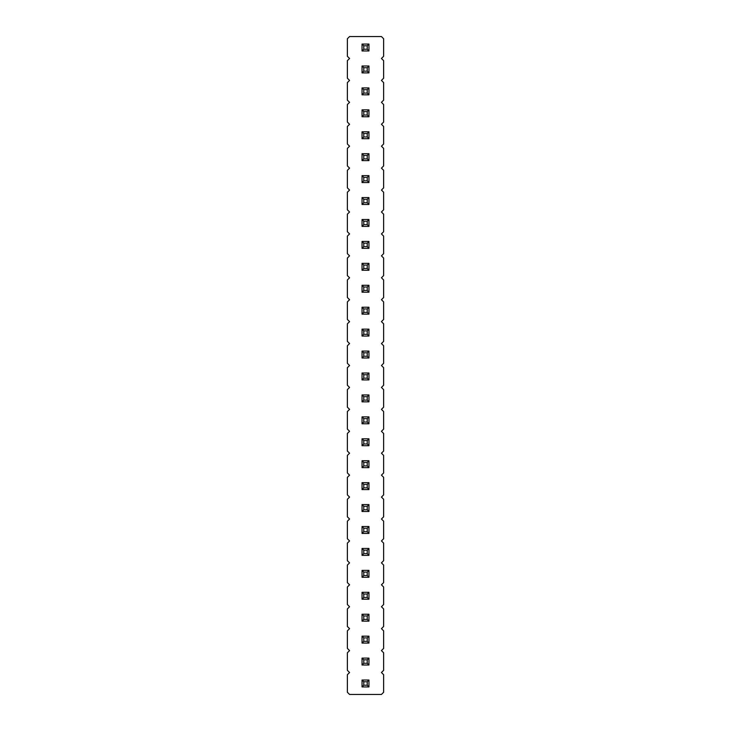 <?xml version="1.0" encoding="UTF-8"?>
<svg xmlns="http://www.w3.org/2000/svg" width="731" height="731" viewBox="0 0 731 731"><rect width="100%" height="100%" fill="white"/><g stroke="black" fill="none" stroke-linecap="round" stroke-linejoin="round"><path stroke-width="0.55" stroke-dasharray="3.65 2.74" d="M349.564 36.55L347.371 38.743L347.371 56.287L349.564 58.48L347.371 60.673L347.371 78.217L349.564 80.41L347.371 82.603L347.371 100.147L349.564 102.34L347.371 104.533L347.371 122.077L349.564 124.27L347.371 126.463L347.371 144.007L349.564 146.2L347.371 148.393L347.371 165.937L349.564 168.13L347.371 170.323L347.371 187.867L349.564 190.06L347.371 192.253L347.371 209.797L349.564 211.99L347.371 214.183L347.371 231.727L349.564 233.92L347.371 236.113L347.371 253.657L349.564 255.85L347.371 258.043L347.371 275.587L349.564 277.78L347.371 279.973L347.371 297.517L349.564 299.71L347.371 301.903L347.371 319.447L349.564 321.64L347.371 323.833L347.371 341.377L349.564 343.57L347.371 345.763L347.371 363.307L349.564 365.5L347.371 367.693L347.371 385.237L349.564 387.43L347.371 389.623L347.371 407.167L349.564 409.36L347.371 411.553L347.371 429.097L349.564 431.29L347.371 433.483L347.371 451.027L349.564 453.22L347.371 455.413L347.371 472.957L349.564 475.15L347.371 477.343L347.371 494.887L349.564 497.08L347.371 499.273L347.371 516.817L349.564 519.01L347.371 521.203L347.371 538.747L349.564 540.94L347.371 543.133L347.371 560.677L349.564 562.87L347.371 565.063L347.371 582.607L349.564 584.8L347.371 586.993L347.371 604.537L349.564 606.73L347.371 608.923L347.371 626.467L349.564 628.66L347.371 630.853L347.371 648.397L349.564 650.59L347.371 652.783L347.371 670.327L349.564 672.52L347.371 674.713L347.371 692.257L349.564 694.45L381.436 694.45L383.629 692.257L383.629 674.713L381.436 672.52L383.629 670.327L383.629 652.783L381.436 650.59L383.629 648.397L383.629 630.853L381.436 628.66L383.629 626.467L383.629 608.923L381.436 606.73L383.629 604.537L383.629 586.993L381.436 584.8L383.629 582.607L383.629 565.063L381.436 562.87L383.629 560.677L383.629 543.133L381.436 540.94L383.629 538.747L383.629 521.203L381.436 519.01L383.629 516.817L383.629 499.273L381.436 497.08L383.629 494.887L383.629 477.343L381.436 475.15L383.629 472.957L383.629 455.413L381.436 453.22L383.629 451.027L383.629 433.483L381.436 431.29L383.629 429.097L383.629 411.553L381.436 409.36L383.629 407.167L383.629 389.623L381.436 387.43L383.629 385.237L383.629 367.693L381.436 365.5L383.629 363.307L383.629 345.763L381.436 343.57L383.629 341.377L383.629 323.833L381.436 321.64L383.629 319.447L383.629 301.903L381.436 299.71L383.629 297.517L383.629 279.973L381.436 277.78L383.629 275.587L383.629 258.043L381.436 255.85L383.629 253.657L383.629 236.113L381.436 233.92L383.629 231.727L383.629 214.183L381.436 211.99L383.629 209.797L383.629 192.253L381.436 190.06L383.629 187.867L383.629 170.323L381.436 168.13L383.629 165.937L383.629 148.393L381.436 146.2L383.629 144.007L383.629 126.463L381.436 124.27L383.629 122.077L383.629 104.533L381.436 102.34L383.629 100.147L383.629 82.603L381.436 80.41L383.629 78.217L383.629 60.673L381.436 58.48L383.629 56.287L383.629 38.743L381.436 36.55L349.564 36.55M368.954 373.011L368.954 379.919L362.046 379.919L368.954 379.919L368.954 373.011L362.046 373.011L368.954 373.011L362.046 373.011L363.773 374.738L367.227 374.738L368.954 373.011L368.954 379.919L362.046 379.919L362.046 373.011M368.954 394.941L368.954 401.849L362.046 401.849L362.046 394.941L368.954 394.941L362.046 394.941L363.773 396.668L367.227 396.668L368.954 394.941L362.046 394.941L362.046 401.849L368.954 401.849L368.954 394.941L368.954 401.849L362.046 401.849L362.046 394.941M368.954 438.801L368.954 445.709L362.046 445.709L362.046 438.801L368.954 438.801L362.046 438.801L363.773 440.528L367.227 440.528L368.954 438.801L362.046 438.801L362.046 445.709L368.954 445.709L368.954 438.801L368.954 445.709L362.046 445.709L362.046 438.801M368.954 416.871L368.954 423.779L362.046 423.779L368.954 423.779L368.954 416.871L362.046 416.871L368.954 416.871L362.046 416.871L363.773 418.598L367.227 418.598L368.954 416.871L368.954 423.779L362.046 423.779L362.046 416.871M368.954 460.731L368.954 467.639L362.046 467.639L368.954 467.639L368.954 460.731L362.046 460.731L368.954 460.731L362.046 460.731L363.773 462.458L367.227 462.458L368.954 460.731L368.954 467.639L362.046 467.639L362.046 460.731M368.954 482.661L368.954 489.569L362.046 489.569L368.954 489.569L368.954 482.661L362.046 482.661L368.954 482.661L362.046 482.661L363.773 484.388L367.227 484.388L368.954 482.661L368.954 489.569L362.046 489.569L362.046 482.661M368.954 592.311L368.954 599.219L362.046 599.219L362.046 592.311L368.954 592.311L362.046 592.311L363.773 594.038L367.227 594.038L368.954 592.311L362.046 592.311L362.046 599.219L368.954 599.219L368.954 592.311L368.954 599.219L362.046 599.219L362.046 592.311M368.954 570.381L368.954 577.289L362.046 577.289L362.046 570.381L368.954 570.381L362.046 570.381L363.773 572.108L367.227 572.108L368.954 570.381L362.046 570.381L362.046 577.289L368.954 577.289L368.954 570.381L368.954 577.289L362.046 577.289L362.046 570.381M368.954 548.451L368.954 555.359L362.046 555.359L368.954 555.359L368.954 548.451L362.046 548.451L368.954 548.451L362.046 548.451L363.773 550.178L367.227 550.178L368.954 548.451L368.954 555.359L362.046 555.359L362.046 548.451M368.954 504.591L368.954 511.499L362.046 511.499L362.046 504.591L368.954 504.591L362.046 504.591L363.773 506.318L367.227 506.318L368.954 504.591L362.046 504.591L362.046 511.499L368.954 511.499L368.954 504.591L368.954 511.499L362.046 511.499L362.046 504.591M368.954 526.521L368.954 533.429L362.046 533.429L368.954 533.429L368.954 526.521L362.046 526.521L368.954 526.521L362.046 526.521L363.773 528.248L367.227 528.248L368.954 526.521L368.954 533.429L362.046 533.429L362.046 526.521M368.954 153.711L368.954 160.619L362.046 160.619L368.954 160.619L368.954 153.711L362.046 153.711L368.954 153.711L362.046 153.711L363.773 155.438L367.227 155.438L368.954 153.711L368.954 160.619L362.046 160.619L362.046 153.711M368.954 175.641L368.954 182.549L362.046 182.549L362.046 175.641L368.954 175.641L362.046 175.641L363.773 177.368L367.227 177.368L368.954 175.641L362.046 175.641L362.046 182.549L368.954 182.549L368.954 175.641L368.954 182.549L362.046 182.549L362.046 175.641M368.954 219.501L368.954 226.409L362.046 226.409L368.954 226.409L368.954 219.501L362.046 219.501L368.954 219.501L362.046 219.501L363.773 221.228L367.227 221.228L368.954 219.501L368.954 226.409L362.046 226.409L362.046 219.501M368.954 197.571L368.954 204.479L362.046 204.479L362.046 197.571L368.954 197.571L362.046 197.571L363.773 199.298L367.227 199.298L368.954 197.571L362.046 197.571L362.046 204.479L368.954 204.479L368.954 197.571L368.954 204.479L362.046 204.479L362.046 197.571M368.954 307.221L368.954 314.129L362.046 314.129L368.954 314.129L368.954 307.221L362.046 307.221L368.954 307.221L362.046 307.221L363.773 308.948L367.227 308.948L368.954 307.221L368.954 314.129L362.046 314.129L362.046 307.221M368.954 285.291L368.954 292.199L362.046 292.199L368.954 292.199L368.954 285.291L362.046 285.291L368.954 285.291L362.046 285.291L363.773 287.018L367.227 287.018L368.954 285.291L368.954 292.199L362.046 292.199L362.046 285.291M368.954 241.431L368.954 248.339L362.046 248.339L368.954 248.339L368.954 241.431L362.046 241.431L368.954 241.431L362.046 241.431L363.773 243.158L367.227 243.158L368.954 241.431L368.954 248.339L362.046 248.339L362.046 241.431M368.954 263.361L368.954 270.269L362.046 270.269L368.954 270.269L368.954 263.361L362.046 263.361L368.954 263.361L362.046 263.361L363.773 265.088L367.227 265.088L368.954 263.361L368.954 270.269L362.046 270.269L362.046 263.361M368.954 351.081L368.954 357.989L362.046 357.989L368.954 357.989L368.954 351.081L362.046 351.081L368.954 351.081L362.046 351.081L363.773 352.808L367.227 352.808L368.954 351.081L368.954 357.989L362.046 357.989L362.046 351.081M368.954 329.151L368.954 336.059L362.046 336.059L368.954 336.059L368.954 329.151L362.046 329.151L368.954 329.151L362.046 329.151L363.773 330.878L367.227 330.878L368.954 329.151L368.954 336.059L362.046 336.059L362.046 329.151M368.954 614.241L368.954 621.149L362.046 621.149L368.954 621.149L368.954 614.241L362.046 614.241L368.954 614.241L362.046 614.241L363.773 615.968L367.227 615.968L368.954 614.241L368.954 621.149L362.046 621.149L362.046 614.241M368.954 636.171L368.954 643.079L362.046 643.079L362.046 636.171L368.954 636.171L362.046 636.171L363.773 637.898L367.227 637.898L368.954 636.171L362.046 636.171L362.046 643.079L368.954 643.079L368.954 636.171L368.954 643.079L362.046 643.079L362.046 636.171M368.954 131.781L368.954 138.689L362.046 138.689L362.046 131.781L368.954 131.781L362.046 131.781L363.773 133.508L367.227 133.508L368.954 131.781L362.046 131.781L362.046 138.689L368.954 138.689L368.954 131.781L368.954 138.689L362.046 138.689L362.046 131.781M368.954 658.101L368.954 665.009L362.046 665.009L362.046 658.101L368.954 658.101L362.046 658.101L363.773 659.828L367.227 659.828L368.954 658.101L362.046 658.101L362.046 665.009L368.954 665.009L368.954 658.101L368.954 665.009L362.046 665.009L362.046 658.101M368.954 44.061L368.954 50.969L362.046 50.969L368.954 50.969L368.954 44.061L362.046 44.061L368.954 44.061L362.046 44.061L363.773 45.788L367.227 45.788L368.954 44.061L368.954 50.969L362.046 50.969L362.046 44.061M368.954 65.991L368.954 72.899L362.046 72.899L368.954 72.899L368.954 65.991L362.046 65.991L368.954 65.991L362.046 65.991L363.773 67.718L367.227 67.718L368.954 65.991L368.954 72.899L362.046 72.899L362.046 65.991M368.954 109.851L368.954 116.759L362.046 116.759L368.954 116.759L368.954 109.851L362.046 109.851L368.954 109.851L362.046 109.851L363.773 111.578L367.227 111.578L368.954 109.851L368.954 116.759L362.046 116.759L362.046 109.851M368.954 87.921L368.954 94.829L362.046 94.829L368.954 94.829L368.954 87.921L362.046 87.921L368.954 87.921L362.046 87.921L363.773 89.648L367.227 89.648L368.954 87.921L368.954 94.829L362.046 94.829L362.046 87.921M368.954 680.031L368.954 686.939L362.046 686.939L362.046 680.031L368.954 680.031L362.046 680.031L363.773 681.758L367.227 681.758L368.954 680.031L362.046 680.031L362.046 686.939L368.954 686.939L368.954 680.031L368.954 686.939L362.046 686.939L362.046 680.031M368.954 379.919L367.227 378.192L367.227 374.738M362.046 379.919L363.773 378.192L363.773 374.738M363.773 378.192L367.227 378.192M362.046 401.849L363.773 400.122L367.227 400.122L367.227 396.668M368.954 401.849L367.227 400.122M363.773 400.122L363.773 396.668M362.046 445.709L363.773 443.982L367.227 443.982L367.227 440.528M368.954 445.709L367.227 443.982M363.773 443.982L363.773 440.528M362.046 423.779L363.773 422.052L363.773 418.598M368.954 423.779L367.227 422.052L367.227 418.598M363.773 422.052L367.227 422.052M368.954 467.639L367.227 465.912L367.227 462.458M362.046 467.639L363.773 465.912L363.773 462.458M363.773 465.912L367.227 465.912M368.954 489.569L367.227 487.842L367.227 484.388M362.046 489.569L363.773 487.842L363.773 484.388M363.773 487.842L367.227 487.842M362.046 599.219L363.773 597.492L367.227 597.492L367.227 594.038M368.954 599.219L367.227 597.492M363.773 597.492L363.773 594.038M362.046 577.289L363.773 575.562L367.227 575.562L367.227 572.108M368.954 577.289L367.227 575.562M363.773 575.562L363.773 572.108M362.046 555.359L363.773 553.632L363.773 550.178M368.954 555.359L367.227 553.632L367.227 550.178M363.773 553.632L367.227 553.632M362.046 511.499L363.773 509.772L367.227 509.772L367.227 506.318M368.954 511.499L367.227 509.772M363.773 509.772L363.773 506.318M368.954 533.429L367.227 531.702L367.227 528.248M362.046 533.429L363.773 531.702L363.773 528.248M363.773 531.702L367.227 531.702M362.046 160.619L363.773 158.892L363.773 155.438M368.954 160.619L367.227 158.892L367.227 155.438M363.773 158.892L367.227 158.892M362.046 182.549L363.773 180.822L367.227 180.822L367.227 177.368M368.954 182.549L367.227 180.822M363.773 180.822L363.773 177.368M368.954 226.409L367.227 224.682L367.227 221.228M362.046 226.409L363.773 224.682L363.773 221.228M363.773 224.682L367.227 224.682M362.046 204.479L363.773 202.752L367.227 202.752L367.227 199.298M368.954 204.479L367.227 202.752M363.773 202.752L363.773 199.298M368.954 314.129L367.227 312.402L367.227 308.948M362.046 314.129L363.773 312.402L363.773 308.948M363.773 312.402L367.227 312.402M368.954 292.199L367.227 290.472L367.227 287.018M362.046 292.199L363.773 290.472L363.773 287.018M363.773 290.472L367.227 290.472M362.046 248.339L363.773 246.612L363.773 243.158M368.954 248.339L367.227 246.612L367.227 243.158M363.773 246.612L367.227 246.612M362.046 270.269L363.773 268.542L363.773 265.088M368.954 270.269L367.227 268.542L367.227 265.088M363.773 268.542L367.227 268.542M368.954 357.989L367.227 356.262L367.227 352.808M362.046 357.989L363.773 356.262L363.773 352.808M363.773 356.262L367.227 356.262M368.954 336.059L367.227 334.332L367.227 330.878M362.046 336.059L363.773 334.332L363.773 330.878M363.773 334.332L367.227 334.332M362.046 621.149L363.773 619.422L363.773 615.968M368.954 621.149L367.227 619.422L367.227 615.968M363.773 619.422L367.227 619.422M362.046 643.079L363.773 641.352L367.227 641.352L367.227 637.898M368.954 643.079L367.227 641.352M363.773 641.352L363.773 637.898M362.046 138.689L363.773 136.962L367.227 136.962L367.227 133.508M368.954 138.689L367.227 136.962M363.773 136.962L363.773 133.508M362.046 665.009L363.773 663.282L367.227 663.282L367.227 659.828M368.954 665.009L367.227 663.282M363.773 663.282L363.773 659.828M362.046 50.969L363.773 49.242L363.773 45.788M368.954 50.969L367.227 49.242L367.227 45.788M363.773 49.242L367.227 49.242M362.046 72.899L363.773 71.172L363.773 67.718M368.954 72.899L367.227 71.172L367.227 67.718M363.773 71.172L367.227 71.172M368.954 116.759L367.227 115.032L367.227 111.578M362.046 116.759L363.773 115.032L363.773 111.578M363.773 115.032L367.227 115.032M362.046 94.829L363.773 93.102L363.773 89.648M368.954 94.829L367.227 93.102L367.227 89.648M363.773 93.102L367.227 93.102M362.046 686.939L363.773 685.212L367.227 685.212L367.227 681.758M368.954 686.939L367.227 685.212M363.773 685.212L363.773 681.758"/><path stroke-width="1.1" d="M349.564 36.55L347.371 38.743L347.371 56.287L349.564 58.48L347.371 60.673L347.371 78.217L349.564 80.41L347.371 82.603L347.371 100.147L349.564 102.34L347.371 104.533L347.371 122.077L349.564 124.27L347.371 126.463L347.371 144.007L349.564 146.2L347.371 148.393L347.371 165.937L349.564 168.13L347.371 170.323L347.371 187.867L349.564 190.06L347.371 192.253L347.371 209.797L349.564 211.99L347.371 214.183L347.371 231.727L349.564 233.92L347.371 236.113L347.371 253.657L349.564 255.85L347.371 258.043L347.371 275.587L349.564 277.78L347.371 279.973L347.371 297.517L349.564 299.71L347.371 301.903L347.371 319.447L349.564 321.64L347.371 323.833L347.371 341.377L349.564 343.57L347.371 345.763L347.371 363.307L349.564 365.5L347.371 367.693L347.371 385.237L349.564 387.43L347.371 389.623L347.371 407.167L349.564 409.36L347.371 411.553L347.371 429.097L349.564 431.29L347.371 433.483L347.371 451.027L349.564 453.22L347.371 455.413L347.371 472.957L349.564 475.15L347.371 477.343L347.371 494.887L349.564 497.08L347.371 499.273L347.371 516.817L349.564 519.01L347.371 521.203L347.371 538.747L349.564 540.94L347.371 543.133L347.371 560.677L349.564 562.87L347.371 565.063L347.371 582.607L349.564 584.8L347.371 586.993L347.371 604.537L349.564 606.73L347.371 608.923L347.371 626.467L349.564 628.66L347.371 630.853L347.371 648.397L349.564 650.59L347.371 652.783L347.371 670.327L349.564 672.52L347.371 674.713L347.371 692.257L349.564 694.45L381.436 694.45L383.629 692.257L383.629 674.713L381.436 672.52L383.629 670.327L383.629 652.783L381.436 650.59L383.629 648.397L383.629 630.853L381.436 628.66L383.629 626.467L383.629 608.923L381.436 606.73L383.629 604.537L383.629 586.993L381.436 584.8L383.629 582.607L383.629 565.063L381.436 562.87L383.629 560.677L383.629 543.133L381.436 540.94L383.629 538.747L383.629 521.203L381.436 519.01L383.629 516.817L383.629 499.273L381.436 497.08L383.629 494.887L383.629 477.343L381.436 475.15L383.629 472.957L383.629 455.413L381.436 453.22L383.629 451.027L383.629 433.483L381.436 431.29L383.629 429.097L383.629 411.553L381.436 409.36L383.629 407.167L383.629 389.623L381.436 387.43L383.629 385.237L383.629 367.693L381.436 365.5L383.629 363.307L383.629 345.763L381.436 343.57L383.629 341.377L383.629 323.833L381.436 321.64L383.629 319.447L383.629 301.903L381.436 299.71L383.629 297.517L383.629 279.973L381.436 277.78L383.629 275.587L383.629 258.043L381.436 255.85L383.629 253.657L383.629 236.113L381.436 233.92L383.629 231.727L383.629 214.183L381.436 211.99L383.629 209.797L383.629 192.253L381.436 190.06L383.629 187.867L383.629 170.323L381.436 168.13L383.629 165.937L383.629 148.393L381.436 146.2L383.629 144.007L383.629 126.463L381.436 124.27L383.629 122.077L383.629 104.533L381.436 102.34L383.629 100.147L383.629 82.603L381.436 80.41L383.629 78.217L383.629 60.673L381.436 58.48L383.629 56.287L383.629 38.743L381.436 36.55L349.564 36.55M368.954 379.919L368.954 373.011L367.227 374.738L367.227 378.192L368.954 379.919L362.046 379.919L362.046 373.011L368.954 373.011M368.954 394.941L362.046 394.941L362.046 401.849L368.954 401.849L368.954 394.941L367.227 396.668L367.227 400.122L368.954 401.849M368.954 438.801L362.046 438.801L362.046 445.709L368.954 445.709L368.954 438.801L367.227 440.528L367.227 443.982L368.954 445.709M362.046 416.871L368.954 416.871L367.227 418.598L363.773 418.598L362.046 416.871L362.046 423.779L368.954 423.779L368.954 416.871M368.954 467.639L368.954 460.731L367.227 462.458L367.227 465.912L368.954 467.639L362.046 467.639L362.046 460.731L368.954 460.731M368.954 489.569L368.954 482.661L367.227 484.388L367.227 487.842L368.954 489.569L362.046 489.569L362.046 482.661L368.954 482.661M368.954 592.311L362.046 592.311L362.046 599.219L368.954 599.219L368.954 592.311L367.227 594.038L367.227 597.492L368.954 599.219M368.954 570.381L362.046 570.381L362.046 577.289L368.954 577.289L368.954 570.381L367.227 572.108L367.227 575.562L368.954 577.289M362.046 548.451L368.954 548.451L367.227 550.178L363.773 550.178L362.046 548.451L362.046 555.359L368.954 555.359L368.954 548.451M368.954 504.591L362.046 504.591L362.046 511.499L368.954 511.499L368.954 504.591L367.227 506.318L367.227 509.772L368.954 511.499M368.954 533.429L368.954 526.521L367.227 528.248L367.227 531.702L368.954 533.429L362.046 533.429L362.046 526.521L368.954 526.521M362.046 153.711L368.954 153.711L367.227 155.438L363.773 155.438L362.046 153.711L362.046 160.619L368.954 160.619L368.954 153.711M368.954 175.641L362.046 175.641L362.046 182.549L368.954 182.549L368.954 175.641L367.227 177.368L367.227 180.822L368.954 182.549M368.954 226.409L368.954 219.501L367.227 221.228L367.227 224.682L368.954 226.409L362.046 226.409L362.046 219.501L368.954 219.501M368.954 197.571L362.046 197.571L362.046 204.479L368.954 204.479L368.954 197.571L367.227 199.298L367.227 202.752L368.954 204.479M368.954 314.129L368.954 307.221L367.227 308.948L367.227 312.402L368.954 314.129L362.046 314.129L362.046 307.221L368.954 307.221M368.954 292.199L368.954 285.291L367.227 287.018L367.227 290.472L368.954 292.199L362.046 292.199L362.046 285.291L368.954 285.291M362.046 241.431L368.954 241.431L367.227 243.158L363.773 243.158L362.046 241.431L362.046 248.339L368.954 248.339L368.954 241.431M362.046 263.361L368.954 263.361L367.227 265.088L363.773 265.088L362.046 263.361L362.046 270.269L368.954 270.269L368.954 263.361M368.954 357.989L368.954 351.081L367.227 352.808L367.227 356.262L368.954 357.989L362.046 357.989L362.046 351.081L368.954 351.081M368.954 336.059L368.954 329.151L367.227 330.878L367.227 334.332L368.954 336.059L362.046 336.059L362.046 329.151L368.954 329.151M362.046 614.241L368.954 614.241L367.227 615.968L363.773 615.968L362.046 614.241L362.046 621.149L368.954 621.149L368.954 614.241M368.954 636.171L362.046 636.171L362.046 643.079L368.954 643.079L368.954 636.171L367.227 637.898L367.227 641.352L368.954 643.079M368.954 131.781L362.046 131.781L362.046 138.689L368.954 138.689L368.954 131.781L367.227 133.508L367.227 136.962L368.954 138.689M368.954 658.101L362.046 658.101L362.046 665.009L368.954 665.009L368.954 658.101L367.227 659.828L367.227 663.282L368.954 665.009M362.046 44.061L368.954 44.061L367.227 45.788L363.773 45.788L362.046 44.061L362.046 50.969L368.954 50.969L368.954 44.061M362.046 65.991L368.954 65.991L367.227 67.718L363.773 67.718L362.046 65.991L362.046 72.899L368.954 72.899L368.954 65.991M368.954 116.759L368.954 109.851L367.227 111.578L367.227 115.032L368.954 116.759L362.046 116.759L362.046 109.851L368.954 109.851M362.046 87.921L368.954 87.921L367.227 89.648L363.773 89.648L362.046 87.921L362.046 94.829L368.954 94.829L368.954 87.921M368.954 680.031L362.046 680.031L362.046 686.939L368.954 686.939L368.954 680.031L367.227 681.758L367.227 685.212L368.954 686.939M362.046 373.011L363.773 374.738L367.227 374.738M362.046 379.919L363.773 378.192L363.773 374.738M363.773 378.192L367.227 378.192M362.046 401.849L363.773 400.122L367.227 400.122M362.046 394.941L363.773 396.668L367.227 396.668M363.773 400.122L363.773 396.668M362.046 445.709L363.773 443.982L367.227 443.982M362.046 438.801L363.773 440.528L367.227 440.528M363.773 443.982L363.773 440.528M362.046 423.779L363.773 422.052L363.773 418.598M368.954 423.779L367.227 422.052L367.227 418.598M363.773 422.052L367.227 422.052M362.046 460.731L363.773 462.458L367.227 462.458M362.046 467.639L363.773 465.912L363.773 462.458M363.773 465.912L367.227 465.912M362.046 482.661L363.773 484.388L367.227 484.388M362.046 489.569L363.773 487.842L363.773 484.388M363.773 487.842L367.227 487.842M362.046 599.219L363.773 597.492L367.227 597.492M362.046 592.311L363.773 594.038L367.227 594.038M363.773 597.492L363.773 594.038M362.046 577.289L363.773 575.562L367.227 575.562M362.046 570.381L363.773 572.108L367.227 572.108M363.773 575.562L363.773 572.108M362.046 555.359L363.773 553.632L363.773 550.178M368.954 555.359L367.227 553.632L367.227 550.178M363.773 553.632L367.227 553.632M362.046 511.499L363.773 509.772L367.227 509.772M362.046 504.591L363.773 506.318L367.227 506.318M363.773 509.772L363.773 506.318M362.046 526.521L363.773 528.248L367.227 528.248M362.046 533.429L363.773 531.702L363.773 528.248M363.773 531.702L367.227 531.702M362.046 160.619L363.773 158.892L363.773 155.438M368.954 160.619L367.227 158.892L367.227 155.438M363.773 158.892L367.227 158.892M362.046 182.549L363.773 180.822L367.227 180.822M362.046 175.641L363.773 177.368L367.227 177.368M363.773 180.822L363.773 177.368M362.046 219.501L363.773 221.228L367.227 221.228M362.046 226.409L363.773 224.682L363.773 221.228M363.773 224.682L367.227 224.682M362.046 204.479L363.773 202.752L367.227 202.752M362.046 197.571L363.773 199.298L367.227 199.298M363.773 202.752L363.773 199.298M362.046 307.221L363.773 308.948L367.227 308.948M362.046 314.129L363.773 312.402L363.773 308.948M363.773 312.402L367.227 312.402M362.046 285.291L363.773 287.018L367.227 287.018M362.046 292.199L363.773 290.472L363.773 287.018M363.773 290.472L367.227 290.472M362.046 248.339L363.773 246.612L363.773 243.158M368.954 248.339L367.227 246.612L367.227 243.158M363.773 246.612L367.227 246.612M362.046 270.269L363.773 268.542L363.773 265.088M368.954 270.269L367.227 268.542L367.227 265.088M363.773 268.542L367.227 268.542M362.046 351.081L363.773 352.808L367.227 352.808M362.046 357.989L363.773 356.262L363.773 352.808M363.773 356.262L367.227 356.262M362.046 329.151L363.773 330.878L367.227 330.878M362.046 336.059L363.773 334.332L363.773 330.878M363.773 334.332L367.227 334.332M362.046 621.149L363.773 619.422L363.773 615.968M368.954 621.149L367.227 619.422L367.227 615.968M363.773 619.422L367.227 619.422M362.046 643.079L363.773 641.352L367.227 641.352M362.046 636.171L363.773 637.898L367.227 637.898M363.773 641.352L363.773 637.898M362.046 138.689L363.773 136.962L367.227 136.962M362.046 131.781L363.773 133.508L367.227 133.508M363.773 136.962L363.773 133.508M362.046 665.009L363.773 663.282L367.227 663.282M362.046 658.101L363.773 659.828L367.227 659.828M363.773 663.282L363.773 659.828M362.046 50.969L363.773 49.242L363.773 45.788M368.954 50.969L367.227 49.242L367.227 45.788M363.773 49.242L367.227 49.242M362.046 72.899L363.773 71.172L363.773 67.718M368.954 72.899L367.227 71.172L367.227 67.718M363.773 71.172L367.227 71.172M362.046 109.851L363.773 111.578L367.227 111.578M362.046 116.759L363.773 115.032L363.773 111.578M363.773 115.032L367.227 115.032M362.046 94.829L363.773 93.102L363.773 89.648M368.954 94.829L367.227 93.102L367.227 89.648M363.773 93.102L367.227 93.102M362.046 686.939L363.773 685.212L367.227 685.212M362.046 680.031L363.773 681.758L367.227 681.758M363.773 685.212L363.773 681.758"/></g></svg>
